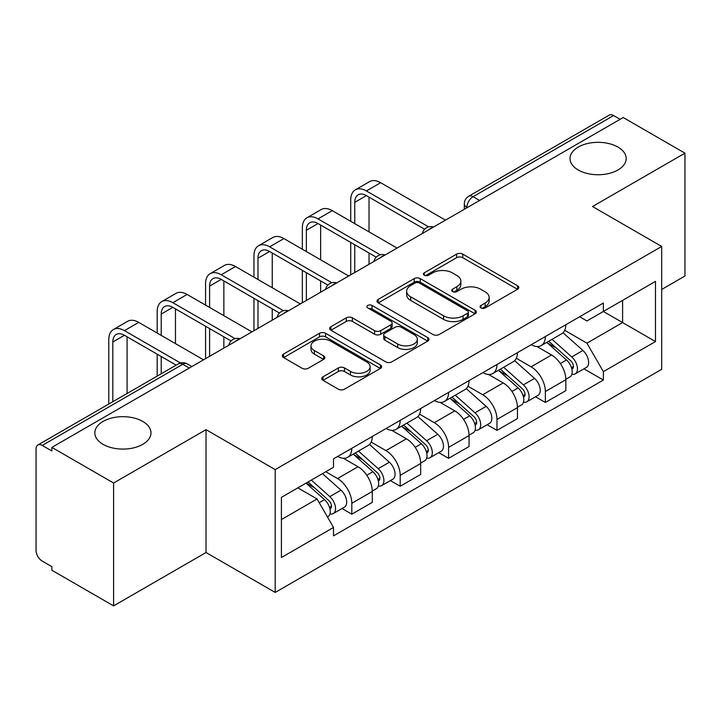 <?xml version="1.0" encoding="UTF-8"?>
<svg xmlns="http://www.w3.org/2000/svg" width="721" height="721" viewBox="0 0 721 721"><rect width="100%" height="100%" fill="white"/><g stroke="black" fill="none" stroke-linecap="round" stroke-linejoin="round"><path stroke-width="1.08" d="M480.934 307.939A3.01 1.739 0 0 0 485.197 307.939L517.552 289.265A4.308 2.487 0 0 0 518.814 287.508A4.308 2.487 0 0 0 517.552 285.75L462.747 254.107A4.308 2.487 0 0 0 456.654 254.107L424.308 272.781A3.01 1.739 0 0 0 423.425 274.016A3.01 1.739 0 0 0 424.308 275.242A3.01 1.739 0 0 0 428.571 275.242L432.753 272.826A13.78 7.958 0 0 1 452.238 272.826L456.808 275.467A13.78 7.958 0 0 1 460.845 281.091A13.78 7.958 0 0 1 456.808 286.715L452.626 289.13A3.01 1.739 0 0 0 451.743 290.365A3.01 1.739 0 0 0 452.626 291.59A3.01 1.739 0 0 0 456.889 291.59L461.07 289.175A13.78 7.958 0 0 1 480.556 289.175L485.125 291.816A13.78 7.958 0 0 1 489.162 297.44A13.78 7.958 0 0 1 485.125 303.063L480.934 305.479A3.01 1.739 0 0 0 480.051 306.704A3.01 1.739 0 0 0 480.934 307.939L480.934 305.479M142.749 421.425A28.074 16.204 0 0 0 112.161 417.91A28.074 16.204 0 0 0 94.83 432.888A28.074 16.204 0 0 0 103.049 444.343A28.074 16.204 0 0 0 133.646 447.858A28.074 16.204 0 0 0 150.977 432.888A28.074 16.204 0 0 0 142.749 421.425M617.951 147.075A28.074 16.204 0 0 0 587.354 143.56A28.074 16.204 0 0 0 570.023 158.53A28.074 16.204 0 0 0 578.251 169.994A28.074 16.204 0 0 0 608.839 173.509A28.074 16.204 0 0 0 626.17 158.53A28.074 16.204 0 0 0 617.951 147.075M322.999 376.804A4.308 2.487 0 0 0 321.737 378.561A4.308 2.487 0 0 0 322.999 380.318L338.374 389.196A4.308 2.487 0 0 0 344.458 389.196L380.391 368.449A4.308 2.487 0 0 0 381.652 366.692A4.308 2.487 0 0 0 380.391 364.934L325.586 333.291A4.308 2.487 0 0 0 319.493 333.291L283.569 354.038A4.308 2.487 0 0 0 282.308 355.795A4.308 2.487 0 0 0 283.569 357.553L302.144 368.278A4.308 2.487 0 0 0 308.228 368.278L323.603 359.4A4.308 2.487 0 0 0 324.865 357.643A4.308 2.487 0 0 0 323.603 355.886L314.392 350.568A11.518 6.651 0 0 1 311.021 345.864A11.518 6.651 0 0 1 318.132 339.717A11.518 6.651 0 0 1 330.687 341.159L366.764 361.996A11.518 6.651 0 0 1 370.134 366.692A11.518 6.651 0 0 1 363.024 372.838A11.518 6.651 0 0 1 350.478 371.396L344.458 367.926A4.308 2.487 0 0 0 338.374 367.926L322.999 376.804L322.999 380.318M275.197 469.596L206.026 429.662L113.594 483.025L51.867 447.39L623.223 117.523L684.95 153.158L592.518 206.53L661.689 246.465L275.197 469.596L275.197 592.446L661.689 369.314L661.689 246.465M433.06 334.526A4.308 2.487 0 0 0 439.152 334.526L475.076 313.788A4.308 2.487 0 0 0 476.338 312.022A4.308 2.487 0 0 0 475.076 310.264L420.271 278.63A4.308 2.487 0 0 0 414.187 278.63L378.255 299.368A4.308 2.487 0 0 0 376.993 301.126A4.308 2.487 0 0 0 378.255 302.883L433.06 334.526M368.954 308.588A3.01 1.739 0 0 1 372.018 309.012L372.018 305.434L427.733 337.599A4.308 2.487 0 0 1 428.995 339.357A4.308 2.487 0 0 1 427.733 341.114L391.809 361.861A4.308 2.487 0 0 1 385.717 361.861L330.912 330.218L330.912 326.703A4.308 2.487 0 0 0 329.65 328.461A4.308 2.487 0 0 0 330.912 330.218M330.912 326.703L346.287 317.826A4.308 2.487 0 0 1 352.38 317.826L374.605 330.66A4.308 2.487 0 0 0 380.697 330.66L390.89 324.774A4.308 2.487 0 0 0 392.152 323.008A4.308 2.487 0 0 0 390.89 321.251L367.755 307.894A3.01 1.739 0 0 1 366.872 306.668A3.01 1.739 0 0 1 368.728 305.055A3.01 1.739 0 0 1 372.018 305.434M113.594 483.025L113.594 605.883L51.867 570.248L51.867 566.661L42.251 561.109A8.769 5.065 -120 0 1 36.05 550.366L36.05 449.003A8.769 5.065 -120 0 1 37.871 444.983L178.375 363.862A8.769 5.065 60 0 1 182.764 364.294L42.251 445.425A8.769 5.065 -120 0 0 37.871 444.983M661.689 289.445L684.95 276.017L684.95 153.158M113.594 605.883L206.026 552.511L275.197 592.446M51.867 447.39L51.867 450.976L42.251 445.425M479.609 200.438L473.093 196.68A8.769 5.065 60 0 0 468.713 196.247L609.218 115.117A8.769 5.065 60 0 1 613.607 115.549L473.093 196.68A8.769 5.065 120 0 0 466.893 207.423L466.893 207.783M620.123 119.316L613.607 115.549M545.364 336.545A20.179 11.653 60 0 1 541.192 345.602L561.659 333.778A20.179 11.653 -120 0 0 565.841 324.72M516.317 358.274L531.098 366.809A20.179 11.653 60 0 1 545.364 391.521L565.841 379.697A20.179 11.653 -120 0 0 551.574 354.984L536.92 346.531M565.841 379.697L565.841 390.629L545.364 402.444L535.55 396.775M541.192 345.602A20.179 11.653 60 0 1 531.26 344.692M545.364 391.521L545.364 402.444M496.976 364.475A20.179 11.653 60 0 1 492.803 373.532L513.271 361.717A20.179 11.653 -120 0 0 517.453 352.659M487.162 424.714L496.976 430.383L517.453 418.559L517.453 407.635A20.179 11.653 -120 0 0 503.186 382.923L488.532 374.46M492.803 373.532A20.179 11.653 60 0 1 482.863 372.622M467.929 386.204L482.709 394.738A20.179 11.653 60 0 1 496.976 419.46L496.976 430.383M448.588 392.413A20.179 11.653 60 0 1 444.415 401.471L464.883 389.655A20.179 11.653 -120 0 0 469.065 380.598M438.774 452.653L448.588 458.322L469.065 446.497L469.065 435.574A20.179 11.653 -120 0 0 454.798 410.862L440.143 402.399M444.415 401.471A20.179 11.653 60 0 1 434.475 400.561M419.541 414.142L434.321 422.677A20.179 11.653 60 0 1 448.588 447.39L448.588 458.322M400.2 420.352A20.179 11.653 60 0 1 396.027 429.41L416.495 417.594A20.179 11.653 -120 0 0 420.676 408.528M390.385 480.592L400.2 486.251L420.676 474.436L420.676 463.513A20.179 11.653 -120 0 0 406.41 438.801L391.755 430.338M396.027 429.41A20.179 11.653 60 0 1 386.086 428.499M371.153 442.081L385.933 450.616A20.179 11.653 60 0 1 400.2 475.328L400.2 486.251M351.812 448.291A20.179 11.653 60 0 1 347.639 457.348L368.107 445.524A20.179 11.653 -120 0 0 372.288 436.466M341.997 508.521L351.812 514.19L372.288 502.375L372.288 491.452A20.179 11.653 -120 0 0 358.022 466.73L343.367 458.277M347.639 457.348A20.179 11.653 60 0 1 337.698 456.438M325.757 471.75L337.545 478.555A20.179 11.653 60 0 1 351.812 503.267L351.812 514.19M579.639 316.753L586.93 320.962L655.479 281.379L622.602 300.369L622.602 322.575L586.93 343.169L564.705 330.335M281.406 519.562L317.078 498.968L333.517 527.439L281.406 557.531L281.406 497.355L333.517 467.271L333.517 458.853L603.369 303.054L603.369 311.472L655.479 341.556L603.369 371.639L586.93 343.169M655.479 281.379L655.479 341.556M333.517 527.439L333.517 535.856L603.369 380.057L603.369 371.639M206.026 429.662L206.026 552.511M317.078 498.968L297.845 487.865M583.938 368.837L603.369 380.057M482.142 308.363L485.125 306.641A13.78 7.958 0 0 0 489.162 301.017L489.162 297.44M460.845 281.091L460.845 284.669A13.78 7.958 0 0 1 456.808 290.293L453.824 292.014M517.489 289.292L462.747 257.685A4.308 2.487 0 0 0 456.654 257.685L425.516 275.665M475.022 313.815L420.271 282.208A4.308 2.487 0 0 0 414.187 282.208L378.318 302.919M467.469 313.256A3.01 1.739 0 0 0 468.344 312.022A3.01 1.739 0 0 0 467.469 310.796L419.361 283.02A3.01 1.739 0 0 0 415.098 283.02L410.682 285.57A13.78 7.958 0 0 0 406.644 291.194A13.78 7.958 0 0 0 410.682 296.818L443.568 315.807A13.78 7.958 0 0 0 463.053 315.807L467.469 313.256L467.469 316.834A3.01 1.739 0 0 0 468.344 315.609L468.344 312.022M406.644 291.194L406.644 294.781A13.78 7.958 0 0 0 410.682 300.405L410.682 296.818M467.469 316.834L463.053 319.385A13.78 7.958 0 0 1 443.568 319.385L410.682 300.405M330.966 330.254L346.287 321.413L346.287 317.826M392.152 323.008L392.152 326.595A4.308 2.487 0 0 1 390.89 328.352L380.697 334.238A4.308 2.487 0 0 1 374.605 334.238L352.38 321.413A4.308 2.487 0 0 0 346.287 321.413M372.018 309.012L427.679 341.15M397.668 343.971A11.518 6.651 0 0 0 410.222 345.413A11.518 6.651 0 0 0 417.333 339.276A11.518 6.651 0 0 0 413.953 334.571L401.246 327.235A4.308 2.487 0 0 0 395.153 327.235L384.951 333.12A4.308 2.487 0 0 0 383.698 334.877A4.308 2.487 0 0 0 384.951 336.635L397.668 343.971L397.668 347.558A11.518 6.651 0 0 0 410.222 349A11.518 6.651 0 0 0 417.333 342.854L417.333 339.276M383.698 334.877L383.698 338.455A4.308 2.487 0 0 0 384.951 340.213L384.951 336.635M397.668 347.558L384.951 340.213M370.134 366.692L370.134 370.279A11.518 6.651 0 0 1 363.024 376.416A11.518 6.651 0 0 1 350.478 374.974L344.458 371.504A4.308 2.487 0 0 0 338.374 371.504L323.053 380.346M311.021 345.864L311.021 349.442A11.518 6.651 0 0 0 314.392 354.146L314.392 350.568M323.549 359.437L314.392 354.146M380.327 368.485L325.586 336.878A4.308 2.487 0 0 0 319.493 336.878L283.623 357.589M546.77 342.376L566.481 359.977A10.968 6.336 60 0 1 569.923 376.93L565.832 379.291M547.293 342.845L556.567 348.207M548.753 341.231L570.699 360.806A5.263 3.037 60 0 1 572.348 368.945A5.263 3.037 60 0 1 571.87 369.134M552.043 339.33L571.762 356.931A10.968 6.336 60 0 1 575.205 373.884A10.968 6.336 60 0 1 571.888 374.235M563.038 332.732L582.928 350.478A10.968 6.336 60 0 1 586.371 367.44L575.205 373.884M354.759 223.627L354.759 202.322A16.448 9.499 60 0 1 358.166 194.787A16.448 9.499 60 0 1 366.394 195.607L424.633 229.233M445.488 220.139L380.661 182.71A22.153 12.789 -120 0 0 369.585 181.611L355.318 189.848A22.153 12.789 -120 0 0 350.73 199.987L350.73 221.302M428.644 226.881L366.394 190.948A22.153 12.789 -120 0 0 355.318 189.848M350.73 242.436L350.73 274.845M354.759 272.52L354.759 244.761M369.026 264.283L369.026 252.999M369.026 231.865L369.026 197.121M498.382 370.315L518.093 387.907A10.968 6.336 60 0 1 521.535 404.869L517.444 407.23M498.905 370.783L508.179 376.137M500.365 369.17L522.31 388.745A5.263 3.037 60 0 1 523.96 396.883A5.263 3.037 60 0 1 523.482 397.073M503.655 367.268L523.374 384.861A10.968 6.336 60 0 1 526.817 401.822A10.968 6.336 60 0 1 523.5 402.174M514.65 360.671L534.54 378.417A10.968 6.336 60 0 1 537.983 395.378L526.817 401.822M449.994 398.253L469.704 415.846A10.968 6.336 60 0 1 473.147 432.807L469.056 435.169M450.517 398.722L459.791 404.075M451.977 397.1L473.922 416.684A5.263 3.037 60 0 1 475.572 424.822A5.263 3.037 60 0 1 475.094 425.011M455.266 395.207L474.986 412.8A10.968 6.336 60 0 1 478.429 429.761A10.968 6.336 60 0 1 475.112 430.113M466.262 388.61L486.152 406.356A10.968 6.336 60 0 1 489.595 423.317L478.429 429.761M306.371 251.566L306.371 230.26A16.448 9.499 60 0 1 309.778 222.726A16.448 9.499 60 0 1 318.006 223.537L376.245 257.163M397.1 248.078L332.273 210.649A22.153 12.789 -120 0 0 321.196 209.55L306.93 217.787A22.153 12.789 -120 0 0 302.342 227.926L302.342 249.241M380.255 254.819L318.006 218.887A22.153 12.789 -120 0 0 306.93 217.787M302.342 270.366L302.342 302.784M306.371 300.459L306.371 272.7M320.638 292.221L320.638 280.938M320.638 259.803L320.638 225.06M257.983 279.505L257.983 258.19A16.448 9.499 60 0 1 261.39 250.665A16.448 9.499 60 0 1 269.618 251.476L327.857 285.101M348.712 276.008L283.885 238.579A22.153 12.789 -120 0 0 272.808 237.488L258.542 245.726A22.153 12.789 -120 0 0 253.954 255.865L253.954 277.179M331.867 282.758L269.618 246.816A22.153 12.789 -120 0 0 258.542 245.726M253.954 298.305L253.954 330.723M257.983 328.388L257.983 300.639M272.25 320.151L272.25 308.876M272.25 287.742L272.25 252.999M401.606 426.192L421.316 443.785A10.968 6.336 60 0 1 424.759 460.737L420.667 463.107M402.129 426.652L411.403 432.014M403.589 425.039L425.534 444.614A5.263 3.037 60 0 1 427.183 452.761A5.263 3.037 60 0 1 426.706 452.95M406.878 423.146L426.598 440.738A10.968 6.336 60 0 1 430.031 457.7A10.968 6.336 60 0 1 426.724 458.051M417.874 416.54L437.764 434.294A10.968 6.336 60 0 1 441.198 451.247L430.031 457.7M353.218 454.122L372.928 471.723A10.968 6.336 60 0 1 376.371 488.676L372.279 491.037M353.741 454.59L363.014 459.953M355.201 452.977L377.146 472.552A5.263 3.037 60 0 1 378.795 480.691A5.263 3.037 60 0 1 378.318 480.889M358.49 451.085L378.201 468.677A10.968 6.336 60 0 1 381.643 485.63A10.968 6.336 60 0 1 378.336 485.981M369.485 444.478L389.367 462.224A10.968 6.336 60 0 1 392.81 479.186L381.643 485.63M306.028 483.142L324.54 499.653A10.968 6.336 60 0 1 327.983 516.615L327.442 516.93M306.218 483.034L314.626 487.883M308.02 481.988L328.758 500.491A5.263 3.037 60 0 1 330.407 508.629A5.263 3.037 60 0 1 329.93 508.819M311.301 480.096L329.812 496.616A10.968 6.336 60 0 1 333.255 513.568A10.968 6.336 60 0 1 329.948 513.92M322.467 473.643L340.979 490.163A10.968 6.336 60 0 1 344.422 507.124L333.255 513.568M209.595 307.443L209.595 286.129A16.448 9.499 60 0 1 213.001 278.603A16.448 9.499 60 0 1 221.23 279.415L279.469 313.04M300.324 303.947L235.497 266.518A22.153 12.789 -120 0 0 224.42 265.418L210.153 273.665A22.153 12.789 -120 0 0 205.566 283.804L205.566 305.109M283.479 310.697L221.23 274.755A22.153 12.789 -120 0 0 210.153 273.665M205.566 326.243L205.566 358.652M209.595 356.327L209.595 328.569M223.861 348.09L223.861 336.806M223.861 315.681L223.861 280.938M161.207 335.373L161.207 314.068A16.448 9.499 60 0 1 164.613 306.533A16.448 9.499 60 0 1 172.842 307.353L231.08 340.979M251.935 331.885L187.109 294.456A22.153 12.789 -120 0 0 176.032 293.357L161.765 301.594A22.153 12.789 -120 0 0 157.178 311.742L157.178 333.048M235.091 338.636L172.842 302.694A22.153 12.789 -120 0 0 161.765 301.594M157.178 354.182L157.178 376.11M161.207 373.775L161.207 356.507M175.473 365.538L175.473 364.745M175.473 343.611L175.473 308.876M112.818 401.714L112.818 342.006A16.448 9.499 60 0 1 116.225 334.472A16.448 9.499 60 0 1 124.454 335.283L176.167 365.141M203.547 359.824L138.72 322.395A22.153 12.789 -120 0 0 127.644 321.296L113.377 329.533A22.153 12.789 -120 0 0 108.79 339.672L108.79 404.039M180.493 362.987L124.454 330.633A22.153 12.789 -120 0 0 113.377 329.533M127.085 393.477L127.085 336.806M467.199 207.603L466.893 207.423A8.769 5.065 0 0 1 464.324 203.845L464.324 209.261M400.2 475.328L420.676 463.513M448.588 447.39L469.065 435.574M496.976 419.46L517.453 407.635M351.812 503.267L372.288 491.452M337.545 478.555L358.022 466.73M385.933 450.616L406.41 438.801M434.321 422.677L454.798 410.862M482.709 394.738L503.186 382.923M531.098 366.809L551.574 354.984M432.852 227.439A8.769 5.065 120 0 0 428.977 229.675M384.464 255.369A8.769 5.065 120 0 0 380.589 257.613M336.067 283.308A8.769 5.065 120 0 0 332.201 285.543M287.679 311.247A8.769 5.065 120 0 0 283.813 313.482M239.291 339.185A8.769 5.065 120 0 0 235.425 341.421M189.281 368.061L182.764 364.294A8.769 5.065 120 0 1 187.154 363.862A8.769 8.769 0 0 0 178.375 363.862M485.125 306.641L485.125 303.063M452.626 291.59L452.626 289.13M456.808 290.293L456.808 286.715M424.308 275.242L424.308 272.781M456.654 257.685L456.654 254.107M462.747 257.685L462.747 254.107M517.552 289.265L517.552 285.75M378.255 302.883L378.255 299.368M414.187 282.208L414.187 278.63M420.271 282.208L420.271 278.63M475.076 313.788L475.076 310.264M443.568 319.385L443.568 315.807M463.053 319.385L463.053 315.807M352.38 321.413L352.38 317.826M374.605 334.238L374.605 330.66M380.697 334.238L380.697 330.66M390.89 328.352L390.89 324.774M427.733 341.114L427.733 337.599M338.374 371.504L338.374 367.926M344.458 371.504L344.458 367.926M350.478 374.974L350.478 371.396M323.603 359.4L323.603 355.886M283.569 357.553L283.569 354.038M319.493 336.878L319.493 333.291M325.586 336.878L325.586 333.291M380.391 368.449L380.391 364.934M566.481 359.977L560.334 363.519M573.438 366.538L571.465 367.683M582.928 350.478L571.762 356.931M366.394 190.948L380.661 182.71M354.759 202.322L366.394 195.607M518.093 387.907L511.946 391.458M525.05 394.477L523.076 395.613M534.54 378.417L523.374 384.861M469.704 415.846L463.558 419.397M476.662 422.416L474.688 423.551M486.152 406.356L474.986 412.8M318.006 218.887L332.273 210.649M306.371 230.26L318.006 223.537M269.618 246.816L283.885 238.579M257.983 258.19L269.618 251.476M421.316 443.785L415.17 447.335M428.274 450.346L426.3 451.49M437.764 434.294L426.598 440.738M372.928 471.723L366.782 475.265M379.886 478.284L377.912 479.429M389.367 462.224L378.201 468.677M324.54 499.653L319.241 502.717M331.498 506.223L329.524 507.359M340.979 490.163L329.812 496.616M221.23 274.755L235.497 266.518M209.595 286.129L221.23 279.415M172.842 302.694L187.109 294.456M161.207 314.068L172.842 307.353M124.454 330.633L138.72 322.395M112.818 342.006L124.454 335.283M433.591 227.007A8.769 8.769 0 0 0 422.335 233.505M385.203 254.946A8.769 8.769 0 0 0 373.947 261.444M336.815 282.875A8.769 8.769 0 0 0 325.559 289.382M288.427 310.814A8.769 8.769 0 0 0 277.17 317.312M240.039 338.753A8.769 8.769 0 0 0 228.782 345.251M191.849 366.574L187.154 363.862M468.713 196.247A8.769 8.769 0 0 0 464.324 203.845"/></g></svg>
